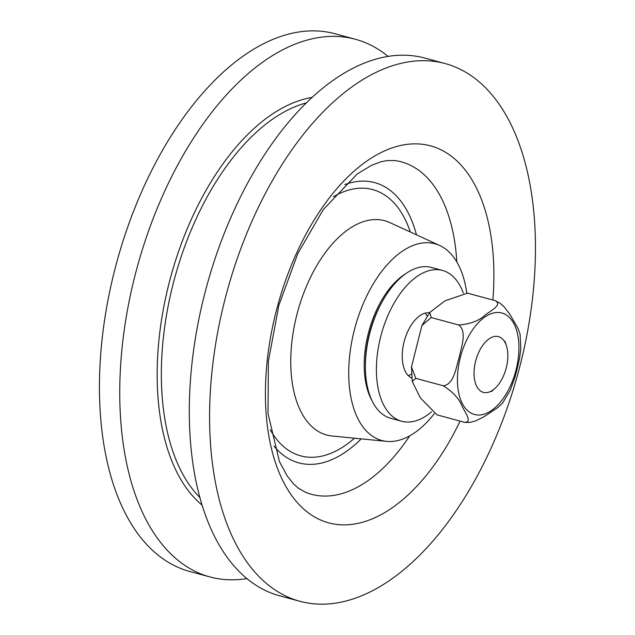 <?xml version="1.0" encoding="UTF-8"?>
<svg xmlns="http://www.w3.org/2000/svg" width="635" height="635" viewBox="0 0 635 635"><rect width="100%" height="100%" fill="white"/><g stroke="black" fill="none" stroke-linecap="round" stroke-linejoin="round"><path stroke-width="0.95" d="M460.081 421.108A195.239 105.934 -74.9 0 1 308.618 513.04A195.239 105.934 -74.9 0 1 282.305 290.092A195.239 105.934 -74.9 0 1 427.514 145.137A195.239 105.934 -74.9 0 1 492.855 300.03M440.825 62.524A278.503 151.106 -74.9 0 1 445.302 63.603A278.503 151.106 -74.9 0 1 520.533 363.704A278.503 151.106 -74.9 0 1 304.228 602.337A278.503 151.106 -74.9 0 1 299.752 601.258A278.503 151.106 -74.9 0 1 225.576 297.045A278.503 151.106 -74.9 0 1 440.825 62.524M299.752 601.258L279.456 595.757A278.503 151.106 -74.9 0 1 205.28 291.552A278.503 151.106 -74.9 0 1 420.521 57.031A278.503 151.106 -74.9 0 1 424.998 58.11L445.302 63.603M201.946 505A217.487 117.999 -74.9 0 1 170.505 277.741A217.487 117.999 -74.9 0 1 312.293 97.369M246.777 578.596A278.503 151.106 -74.9 0 1 214.384 578.009A278.503 151.106 -74.9 0 1 209.907 576.929A278.503 151.106 -74.9 0 1 135.731 272.725A278.503 151.106 -74.9 0 1 350.972 38.203A278.503 151.106 -74.9 0 1 355.449 39.283A278.503 151.106 -74.9 0 1 388.128 56.444M209.907 576.929L189.603 571.436A278.503 151.106 -74.9 0 1 115.427 267.224A278.503 151.106 -74.9 0 1 330.668 32.71A278.503 151.106 -74.9 0 1 335.145 33.782L355.449 39.283M371.769 400.264A75.398 40.91 -74.9 0 1 368.84 331.43A75.398 40.91 -74.9 0 1 406.09 273.479M434.276 413.679A101.886 55.277 -74.9 0 1 386.659 441.373A101.886 55.277 -74.9 0 1 383.342 440.857A101.886 55.277 -74.9 0 1 354.179 330.676A101.886 55.277 -74.9 0 1 433.316 243.38A101.886 55.277 -74.9 0 1 439.682 245.491A101.886 55.277 -74.9 0 1 466.781 293.045M408.154 375.531A33.965 18.431 105.1 0 0 411.536 374.11M427.236 316.119A33.965 18.431 105.1 0 0 425.029 313.182M411.837 378.142A33.965 18.431 -74.9 0 1 404.05 342.035A33.965 18.431 -74.9 0 1 429.53 312.785M463.296 293.037A78.113 42.386 105.1 0 0 442.508 270.447L431.49 267.462A78.113 42.386 105.1 0 0 369.57 334.097A78.113 42.386 105.1 0 0 390.668 418.267L401.685 421.251A78.113 42.386 105.1 0 0 431.538 411.797M442.508 270.447A78.113 42.386 105.1 0 0 380.587 337.074A78.113 42.386 105.1 0 0 401.685 421.251M365.395 363.982A73.358 39.807 -74.9 0 1 382.278 301.593M507.77 353.306A28.869 15.661 -74.9 0 1 494.951 388.406A28.869 15.661 -74.9 0 1 474.774 380.667A28.869 15.661 -74.9 0 1 485.148 342.36A28.869 15.661 -74.9 0 1 506.468 345.853A28.869 15.661 -74.9 0 1 507.77 353.306M520.843 348.21L519.62 358.116L516.946 369.808L515.033 376.992L510.215 390.406M464.955 422.418L464.542 422.315C472.853 422.481 464.915 412.115 462.082 406.265C459.343 398.891 453.096 392.073 443.357 385.81C454.136 384.334 455.97 367.474 459.184 357.6C461.058 347.369 467.447 331.748 458.74 324.993C470.297 324.096 479.108 320.778 485.164 315.047C490.537 310.848 502.587 304.975 495.316 300.696L500.34 303.411L504.126 306.848L509.73 314.103L517.835 328.057L520.089 334.177M502.587 403.042L497.689 407.646L483.711 416.941L475.234 421.021L470.241 422.354L464.931 422.41M467.431 293.156L444.881 300.887L429.784 312.436L431.205 317.54L421.886 325.58L411.488 366.903L415.814 378.349L412.242 381.429L420.338 397.891L436.999 414.861L464.542 422.315M495.316 300.696L467.781 293.235M458.74 324.993L431.205 317.54M443.357 385.81L415.814 378.349M409.758 435.8A172.188 93.424 -74.9 0 1 305.332 492.196L298.228 488.061L293.568 483.894L287.195 475.972L279.463 461.653L268.034 413.655L268.375 361.267L278.852 305.379L297.815 253.532L323.318 209.534L357.092 174.109L371.642 165.267L381.056 161.742L386.866 160.576L395.097 160.576A172.188 93.424 -74.9 0 1 398.645 161.203A172.188 93.424 -74.9 0 1 456.819 261.953M199.731 497.372A214.146 116.189 -74.9 0 1 174.49 278.821A214.146 116.189 -74.9 0 1 306.538 102.846M386.659 441.373L332.081 436.007A111.006 60.23 -74.9 0 1 328.47 435.451A111.006 60.23 -74.9 0 1 296.696 315.404A111.006 60.23 -74.9 0 1 382.913 220.289A111.006 60.23 -74.9 0 1 389.858 222.591L439.682 245.491M354.505 438.214A137.914 74.827 -74.9 0 1 270.24 429.768M333.311 196.779A137.914 74.827 -74.9 0 1 370.546 189.079A137.914 74.827 -74.9 0 1 410.329 232.005M344.741 184.602A145.169 78.764 -74.9 0 1 372.324 182.054A145.169 78.764 -74.9 0 1 416.465 234.823M361.228 438.872A145.169 78.764 -74.9 0 1 273.963 446.056M505.936 394.319A52.562 28.519 105.1 0 0 514.12 376.499A52.562 28.519 105.1 0 0 493.514 312.984A52.562 28.519 105.1 0 0 458.168 389.993A52.562 28.519 105.1 0 0 505.936 394.319M506.468 345.853L505.079 341.447M494.951 388.406L491.53 391.509M520.827 348.647L520.081 334.121M502.531 403.122L510.429 389.969M412.242 381.429L411.496 366.903M421.886 325.58L429.784 312.436"/></g></svg>
